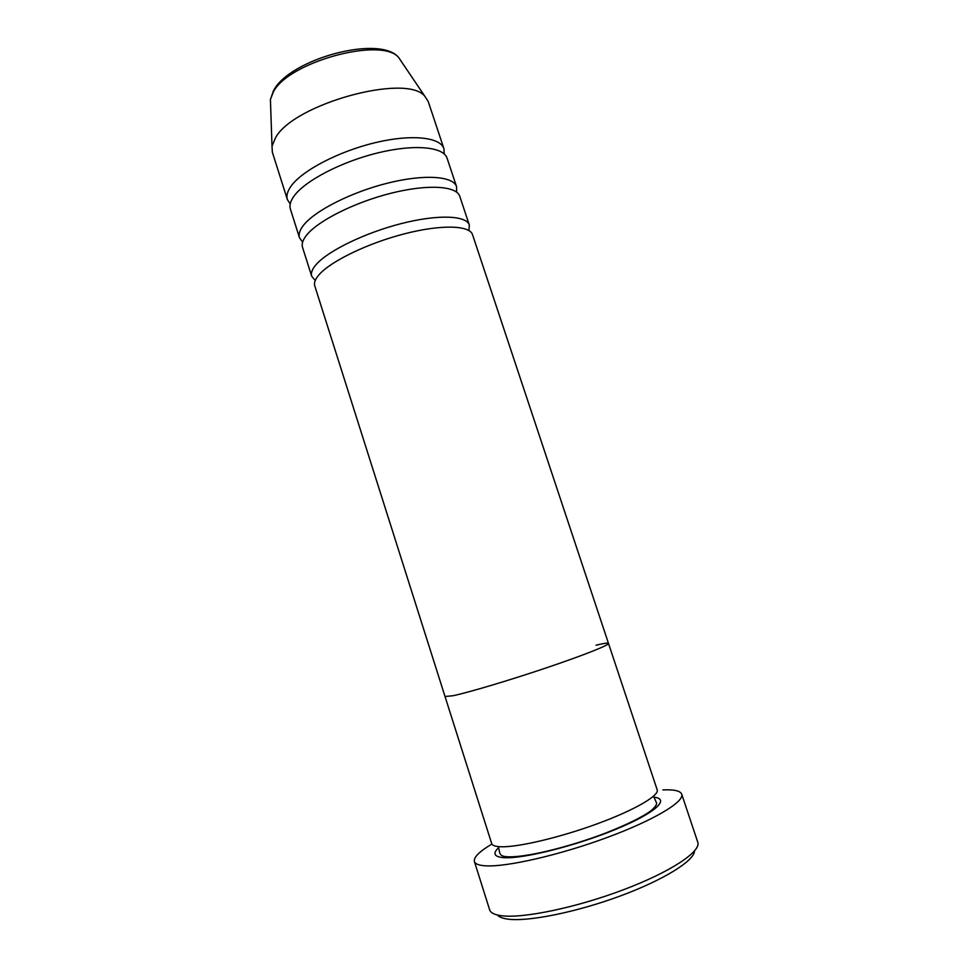 <?xml version="1.0" encoding="UTF-8"?>
<svg xmlns="http://www.w3.org/2000/svg" width="968" height="968" viewBox="0 0 968 968"><rect width="100%" height="100%" fill="white"/><g stroke="black" fill="none" stroke-linecap="round" stroke-linejoin="round"><path stroke-width="1.45" d="M694.504 851.005C694.201 860.891 663.358 880.166 619.496 896.259C575.706 912.4 527.729 921.923 507.885 919.128C502.622 918.414 499.149 917.047 497.467 915.026M474.405 861.508L489.639 909.799C490.582 912.824 494.491 914.796 501.363 915.716C522.72 918.705 576.214 907.657 623.489 889.737C670.872 871.853 701.401 851.404 697.759 842.172L681.702 794.159C684.763 801.673 653.787 820.332 606.488 837.731C559.274 855.168 506.349 867.183 485.585 865.828C478.918 865.416 475.179 863.988 474.405 861.508C473.534 857.345 479.354 851.525 491.889 844.048M657.187 789.827C659.462 795.575 634.609 810.095 597.304 823.78C560.061 837.477 518.11 847.339 501.085 846.77C495.447 846.589 492.313 845.536 491.696 843.588L445.026 696.512L453.06 695.726L445.026 696.512L314.769 285.899C313.789 282.813 315.266 279.05 319.162 274.609C330.935 261.13 368.009 243.149 404.588 233.784C441.19 224.346 469.734 225.254 472.517 234.643L608.485 643.405C609.38 645.015 583.498 655.312 546.363 667.835C509.289 680.359 468.657 692.447 453.06 695.726C468.657 692.447 509.289 680.359 546.363 667.835C583.498 655.312 609.38 645.015 608.485 643.405L657.187 789.827M596.022 645.196C603.923 643.309 608.073 642.716 608.485 643.405M662.911 789.912C674.043 789.392 680.31 790.808 681.702 794.159M468.96 230.553L469.323 225.036C466.455 215.392 437.851 214.231 401.26 223.596C364.694 232.901 327.704 251.002 316.016 264.712C312.144 269.225 310.704 273.073 311.696 276.243L315.241 280.49M456.594 192.088L456.581 186.739C453.387 176.103 424.553 173.938 388.011 183.037C351.493 192.051 314.83 210.685 303.492 225.302C299.729 230.118 298.398 234.28 299.499 237.777L302.633 242.121M469.323 225.036L459.764 196.286C456.642 185.904 427.868 183.981 391.314 193.152C354.784 202.239 318.036 220.74 306.614 235.127C302.827 239.87 301.471 243.948 302.536 247.372L311.696 276.243M444.215 153.924L443.937 148.709C440.404 137.105 411.339 133.935 374.846 142.768C338.389 151.492 302.04 170.646 291.041 186.171C287.399 191.277 286.177 195.754 287.375 199.577L290.206 203.958M456.581 186.739L447.083 158.183C443.646 146.821 414.631 143.917 378.125 152.811C341.656 161.608 305.222 180.629 294.151 195.923C290.473 200.969 289.226 205.361 290.4 209.1L299.499 237.777M443.937 148.709L428.231 101.519L424.94 96.425C407.346 72.866 293.897 103.721 275.614 137.625L272.008 146.107L272.335 152.17L287.375 199.577M653.884 797.196C670.642 798.854 655.275 813.108 615.684 829.358C576.311 845.633 524.003 858.785 504.558 857.708C494.176 857.043 492.216 853.679 498.689 847.617M401.684 61.988L398.828 57.753C382.723 36.397 288.682 61.613 273.412 91.839L270.411 99.486L270.592 104.58M498.363 846.601L499.778 853.074C500.504 855.204 502.598 856.402 506.082 856.668C523.785 858.277 567.889 847.411 605.024 833.291C626.901 824.663 642.147 817.198 650.798 810.869C655.675 806.731 657.478 803.864 656.219 802.254L653.557 796.18M272.008 146.107L270.411 99.486L273.521 90.689C289.48 58.987 380.472 34.219 398.828 57.753L424.94 96.425"/></g></svg>
